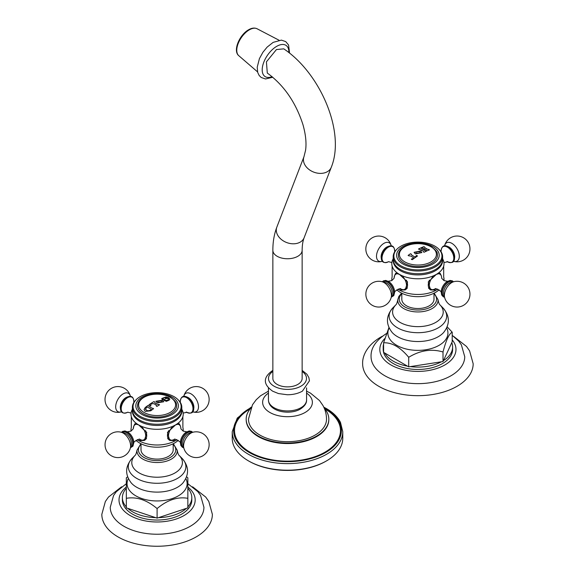 <?xml version="1.0" encoding="UTF-8"?>
<svg xmlns="http://www.w3.org/2000/svg" width="575" height="575" viewBox="0 0 575 575"><rect width="100%" height="100%" fill="white"/><g stroke="black" fill="none" stroke-linecap="round" stroke-linejoin="round"><path stroke-width="0.86" d="M342.772 431.703L342.772 438.287A55.272 31.912 180 0 1 326.586 460.848A55.272 31.912 180 0 1 248.414 460.848L249.076 461.229L248.414 460.848A55.272 31.912 0 0 1 232.228 438.287L232.228 431.703A55.272 31.912 0 0 0 248.414 454.272A55.272 31.912 180 0 0 308.653 461.186A55.272 31.912 180 0 0 342.772 431.703L340.472 422.373C337.705 416.997 332.975 412.368 326.291 408.494L323.775 407.129M326.586 460.848L325.924 461.229A54.337 31.373 180 0 1 249.076 461.229M324.695 408.775A52.979 30.59 0 0 1 324.961 408.933A52.979 30.59 180 0 1 324.961 452.187A52.979 30.59 180 0 1 250.039 452.187A52.979 30.59 0 0 1 250.305 408.775M250.693 408.329A41.314 23.855 0 0 0 246.186 419.161A41.314 23.855 0 0 0 258.283 436.03A41.314 23.855 180 0 0 303.312 441.198A41.314 23.855 180 0 0 328.814 419.161L328.814 419.7A41.314 23.855 180 0 1 303.312 441.737A41.314 23.855 180 0 1 258.283 436.569A41.314 23.855 0 0 1 246.186 419.7L246.186 419.161M324.307 408.329A41.314 23.855 180 0 1 328.814 419.161M306.568 391.151L310.493 393.135L319.499 400.545L322.87 405.375C325.249 409.63 326.463 414.208 326.521 419.103A39.021 22.526 180 0 1 302.479 439.961A39.021 22.526 180 0 1 259.907 435.088A39.021 22.526 0 0 1 248.479 419.103L252.482 404.771L256.213 399.747L260.561 395.758L268.439 391.151M306.568 393.106A24.876 14.361 180 0 1 304.297 412.922A24.876 14.361 180 0 1 269.912 412.483A24.876 14.361 0 0 1 268.439 393.106M272.859 378.429A14.641 8.453 0 0 0 281.901 386.235A14.641 8.453 0 0 0 297.85 384.402A14.641 8.453 0 0 0 302.141 378.429L302.141 250.305A14.641 8.453 0 0 1 297.85 256.277A14.641 8.453 0 0 1 281.901 258.11A14.641 8.453 0 0 1 272.859 250.305L272.859 378.429M276.438 49.565L283.762 48.846C320.21 73.118 345.654 131.998 331.286 167.268A14.641 10.832 21.1 0 1 327.355 171.702A14.641 10.832 21.1 0 1 310.234 170.344A14.641 10.832 21.1 0 1 303.967 156.738L305.584 150.212C306.604 143.089 305.735 134.572 302.953 124.646C295.751 102.343 283.863 85.143 267.296 73.054L266.419 61.841L276.438 49.565M149.026 404.764A72.479 41.846 -60 0 1 153.949 401.609A72.587 41.91 60 0 1 154.718 402.011M153.949 401.609L153.949 401.573A72.637 41.939 60 0 1 154.747 401.99L154.984 402.924A72.623 41.932 60 0 1 156.055 403.528A72.623 41.932 60 0 1 157.284 404.261L158.952 404.426A72.637 41.939 60 0 1 159.548 404.8A72.529 41.874 120 0 0 156.932 406.41A72.515 41.867 -120 0 0 156.335 406.029L156.508 405.605L156.357 406.043M154.747 401.99L154.984 402.967A72.572 41.903 60 0 1 157.284 404.297L157.284 404.261M156.335 406.029L156.091 404.994A72.565 41.896 -120 0 0 154.862 404.261A72.565 41.896 -120 0 0 153.791 403.657L151.807 403.758A72.579 41.903 120 0 0 151.009 404.275L150.643 405.152A72.249 14.088 81.9 0 1 150.909 405.821M157.284 404.297L158.952 404.462A72.587 41.91 60 0 1 159.519 404.822M145.202 411.391L144.03 409.594L145.188 407.567A72.529 41.874 -60 0 1 147.991 405.461A72.091 41.623 60 0 1 148.781 405.878L148.982 406.403A72.033 41.587 60 0 1 150.47 407.237A72.033 41.587 60 0 1 152.123 408.221L152.986 408.315A72.091 41.623 60 0 1 153.583 408.688A72.529 41.874 120 0 0 150.787 410.794L145.202 411.391M148.781 405.878L148.982 406.439A71.983 41.558 60 0 1 152.123 408.257L152.123 408.221M150.643 405.152L150.643 405.109A72.292 14.095 81.9 0 1 150.923 405.813A72.579 57.55 156.9 0 0 150.47 405.921A72.191 33.81 -112 0 0 148.997 404.743A72.529 41.874 -60 0 1 153.949 401.573M157.198 402.859L155.89 401.285L162.394 400.171L163.71 401.767L157.198 402.859M167.296 398.209L164.019 397.577L162.847 399.172A72.486 54.934 145.2 0 0 162.064 399.28L161.762 398.504L165.981 396.93L168.691 397.749L169.833 399.179L169.158 400.157L167.002 401.07A72.529 41.874 120 0 0 166.405 401.321A72.22 51.534 -136.1 0 0 164.019 400.401A72.551 28.779 -72.2 0 1 164.428 400.056L165.241 400.293C167.447 400.603 168.425 400.135 168.159 398.899L167.296 398.209A72.637 41.939 120 0 0 162.394 400.171M162.639 398.633L162.847 399.172L162.639 398.633M161.762 398.525L165.981 396.973L169.833 399.201M168.367 399.424L168.159 398.899M168.159 398.935C168.432 400.171 167.462 400.631 165.241 400.329L164.428 400.056M164.048 400.416A72.5 28.764 -72.2 0 1 164.428 400.092M176.482 404.383A19.536 11.277 180 0 1 165.686 415.912A19.536 11.277 180 0 1 143.283 413.756A19.536 11.277 180 0 1 137.713 404.383C139.287 394.694 160.145 390.827 170.631 397.354C174.879 400.603 176.827 402.938 176.482 404.383M142.039 397.095A21.289 12.291 0 0 0 142.039 414.474A21.289 12.291 0 0 0 172.148 414.474A21.289 12.291 180 0 0 172.148 397.095A21.289 12.291 180 0 0 142.039 397.095M177.725 399.381A24.042 13.879 180 0 0 140.099 396.7A24.042 13.879 0 0 0 136.469 399.381A24.042 13.879 0 0 0 142.312 417.457A24.042 13.879 0 0 0 174.096 416.329A24.042 13.879 180 0 0 177.725 399.381L178.293 399.934A24.711 14.267 180 0 1 181.808 407.265A24.711 14.267 180 0 1 174.57 417.349A24.711 14.267 0 0 1 147.638 420.447A24.711 14.267 0 0 1 132.387 407.265L132.387 409.989A24.711 14.267 0 0 0 147.638 423.171A24.711 14.267 0 0 0 174.57 420.081A24.711 14.267 180 0 0 181.808 409.989L181.808 407.265M136.469 399.381L135.894 399.934A24.711 14.267 0 0 0 132.387 407.265M132.408 410.586A24.711 14.267 0 0 0 147.171 424.242A24.711 14.267 0 0 0 174.57 421.267A24.711 14.267 180 0 0 181.786 410.586M181.808 409.184L182.447 410.615A26.112 15.079 180 0 1 182.886 416.602A26.112 15.079 180 0 1 175.562 424.896L179.343 423.832L180.133 425.493M178.236 440.321A24.711 14.267 180 0 1 174.57 443.023A24.711 14.267 0 0 1 135.952 440.321M176.784 439.645L175.562 440.579A26.112 15.079 0 0 0 176.963 439.702M183.13 431.077A26.112 15.079 0 0 0 182.886 427.548L182.886 416.602M182.879 396.973A8.855 5.11 60 0 1 189.764 399.107A8.855 5.11 60 0 1 193.746 408.149M178.717 423.682A9.602 5.542 -60 0 1 179.148 424.285M175.562 440.579L169.74 440.464L167.433 432.493L175.562 424.896A26.112 15.079 0 0 1 138.632 424.896L146.762 432.493L144.454 440.464L138.632 440.579A26.112 15.079 0 0 0 175.562 440.579M168.913 439.904A9.602 5.542 120 0 0 170.035 440.069M145.281 439.904A9.602 5.542 60 0 1 144.16 440.069M137.231 439.702A26.112 15.079 0 0 0 138.632 440.579L137.403 439.645M134.061 425.493L134.852 423.832L138.632 424.896A26.112 15.079 0 0 1 131.308 416.602A26.112 15.079 0 0 1 131.747 410.615L132.387 409.184M135.477 423.682A9.602 5.542 -120 0 0 135.046 424.285M131.308 416.602L131.308 427.548A26.112 15.079 0 0 0 131.057 431.077M173.19 443.763L173.19 449.815A16.093 9.286 180 0 1 168.475 456.385A16.093 9.286 180 0 1 150.938 458.397A16.093 9.286 180 0 1 141.004 449.815L141.004 443.763M155.66 517.644L127.779 508.35A34.708 20.039 180 0 0 155.66 517.644L157.097 518.125L157.097 508.566C146.848 499.948 136.591 496.534 126.342 498.317L126.342 477.811L127.585 476.833M126.342 496.484L126.342 506.92A34.708 20.039 180 0 1 122.389 497.627A34.708 20.039 180 0 1 126.342 488.333M187.845 496.484L187.845 506.92A34.708 20.039 0 0 0 191.806 497.627L191.806 499.998A34.708 20.039 0 0 1 157.097 520.037A34.708 20.039 180 0 1 122.389 499.998L122.389 497.627M157.097 518.125L187.845 507.876L187.845 498.317C177.596 496.534 167.347 499.948 157.097 508.566M126.342 498.317L126.342 507.876L127.779 508.35M126.342 490.741L126.342 494.787M158.535 517.644A34.708 20.039 0 0 0 186.415 508.35M191.806 497.627A34.708 20.039 0 0 0 187.845 488.333M186.609 476.833L187.845 477.811L187.845 498.317M187.845 494.787L187.845 490.741M126.342 483.697L116.272 491.747L113.577 495.485L110.256 507.287A46.841 27.047 180 0 0 157.097 534.232A46.841 27.047 0 0 0 203.938 507.287L200.56 495.384L197.85 491.661L187.845 483.697M192.611 486.795L205.713 497.052L208.797 501.443L212.369 514.337A55.272 31.912 0 0 1 157.097 546.25A55.272 31.912 180 0 1 101.825 514.337L105.354 501.522L108.438 497.102L121.577 486.795M126.708 397.296A8.855 5.11 120 0 0 120.872 405.267A8.855 5.11 120 0 0 122.461 412.297M145.597 430.682A9.178 5.297 60 0 1 146.726 435.555A9.178 5.297 60 0 1 144.828 439.76L145.705 439.257A9.178 5.297 -120 0 0 146.524 438.567M121.72 432.364A8.855 5.11 -120 0 1 128.707 433.924A8.855 5.11 -120 0 1 132.969 443.239A8.855 5.11 60 0 1 130.496 447.566M167.663 438.567A9.178 5.297 120 0 0 168.489 439.257L169.366 439.76A9.178 5.297 -60 0 1 168.597 430.682M183.698 447.566A8.855 5.11 -60 0 1 181.549 440.738A8.855 5.11 -60 0 1 187.486 432.393A8.855 5.11 120 0 1 192.474 432.364M144.03 409.616L145.188 407.603A72.479 41.846 -60 0 1 147.991 405.497A72.04 41.594 60 0 1 148.767 405.907M152.123 408.257L152.986 408.351A72.04 41.594 60 0 1 153.554 408.71M145.705 409.702L145.468 409.012L145.705 409.666L147.739 410.845L150.334 410.306A72.572 41.896 -60 0 1 151.254 409.594L151.254 409.321A71.789 41.45 60 0 0 147.452 407.114L147.049 407.158A72.579 41.903 120 0 0 146.129 407.869L145.705 409.702L147.739 410.845M147.739 410.881L150.334 410.342A72.522 41.874 -60 0 1 151.254 409.63L151.254 409.321M163.71 401.788L162.394 400.207L155.89 401.3M162.33 401.954L158.377 402.234L157.277 401.077L158.377 402.191L162.33 401.918L161.194 400.739L157.277 401.034M424.479 248.745A71.976 41.558 -120 0 0 423.545 248.228L422.244 248.048A72.076 41.616 -120 0 0 421.446 247.638A72.529 41.874 -60 0 1 423.868 246.653A71.566 41.321 60 0 1 424.659 247.07L424.868 247.688A71.695 41.393 60 0 1 426.132 248.4A71.695 41.393 60 0 1 427.563 249.248L428.871 249.507A71.566 41.321 60 0 1 429.46 249.888A72.529 41.874 120 0 0 427.045 250.865A72.076 41.616 -120 0 0 426.449 250.484L426.219 249.809A71.983 41.558 -120 0 0 425.428 249.327L425.026 249.298A72.637 41.939 120 0 0 423.832 249.823L423.832 250.032A72.249 41.716 60 0 1 424.63 250.506L425.888 250.736A72.177 41.666 60 0 1 426.485 251.11A72.529 41.874 120 0 0 424.062 252.26A72.479 41.846 -120 0 0 423.466 251.879L423.257 251.146A72.428 41.817 -120 0 0 421.827 250.298A72.428 41.817 -120 0 0 420.562 249.579L419.261 249.442A72.479 41.846 -120 0 0 418.471 249.025A72.529 41.874 -60 0 1 420.886 247.882A72.177 41.666 60 0 1 421.683 248.299L421.892 248.953A72.256 41.716 60 0 1 422.826 249.478L423.222 249.5A72.637 41.939 -60 0 1 424.479 248.946L424.479 248.982A72.594 41.91 -60 0 0 423.222 249.536L422.826 249.478M424.659 247.07L424.868 247.724A71.652 41.371 60 0 1 427.563 249.291L427.563 249.248M421.489 247.66A72.479 41.846 -60 0 1 423.868 246.697A71.523 41.292 60 0 1 424.63 247.099M421.683 248.299L421.892 248.989A72.213 41.688 60 0 1 422.826 249.514M418.507 249.047A72.479 41.846 -60 0 1 420.886 247.918A72.127 41.644 60 0 1 421.655 248.321M423.257 251.182L423.466 251.922L423.257 251.182M423.832 249.823L423.832 250.068A72.206 41.688 60 0 1 424.63 250.549L425.888 250.772A72.127 41.644 60 0 1 426.449 251.131M426.219 249.845L426.449 250.528L426.219 249.845M427.563 249.291L428.871 249.55A71.523 41.292 60 0 1 429.424 249.902M411.312 254.143L411.743 255.127A72.263 41.723 60 0 1 412.721 255.681A72.263 41.723 60 0 1 414.812 256.939L415.006 256.932A72.572 41.896 -60 0 1 415.862 256.349L416.429 255.458A72.464 59.167 0 0 1 416.99 255.451A72.587 22.49 76.7 0 1 417.407 256.098A72.529 41.874 120 0 0 412.404 259.641A71.587 54.079 -144.6 0 0 411.398 259.418L412.764 258.542A72.572 41.896 -60 0 1 413.619 257.916L413.619 257.78A72.076 41.616 -120 0 0 411.527 256.529A72.076 41.616 -120 0 0 410.55 255.976L408.897 255.853A71.961 41.551 -120 0 0 408.099 255.437A72.529 41.874 -60 0 1 410.514 253.726A72.349 41.774 60 0 1 411.312 254.143L411.247 254.43M415.351 253.934L414.05 252.31L420.555 250.937L421.87 252.576L415.351 253.934M417.393 256.105A72.536 22.475 76.7 0 0 416.99 255.487A72.414 59.124 0 0 0 416.429 255.494L415.862 256.385A72.522 41.874 -60 0 0 415.006 256.967L414.812 256.975A72.22 41.695 60 0 0 411.743 255.163L411.312 254.179A72.299 41.745 60 0 0 410.514 253.762L410.514 253.726M408.128 255.451A72.479 41.846 -60 0 1 410.514 253.762M411.398 259.066L412.764 258.585A72.522 41.874 -60 0 1 413.619 257.952L413.619 257.78M426.449 250.484L426.219 249.809M423.466 251.879L423.257 251.146M411.398 259.418L411.398 259.023M421.87 252.597L420.555 250.973L414.05 252.332M420.483 252.82L419.355 251.577L415.438 252.008L416.537 253.194L420.483 252.82L416.537 253.237L415.438 252.03M437.287 253.848A19.536 11.277 180 0 1 426.492 265.384A19.536 11.277 180 0 1 404.088 263.228A19.536 11.277 180 0 1 398.518 253.848C400.092 244.167 420.957 240.3 431.444 246.826C435.685 250.068 437.632 252.411 437.287 253.848M402.852 246.56A21.289 12.291 0 0 0 402.852 263.947A21.289 12.291 0 0 0 432.961 263.947A21.289 12.291 180 0 0 432.961 246.56A21.289 12.291 180 0 0 402.852 246.56M438.531 248.853A24.042 13.879 180 0 0 400.904 246.172A24.042 13.879 0 0 0 397.275 248.853A24.042 13.879 0 0 0 403.118 266.929A24.042 13.879 0 0 0 434.901 265.801A24.042 13.879 180 0 0 438.531 248.853L439.106 249.406A24.711 14.267 180 0 1 442.613 256.738A24.711 14.267 180 0 1 435.376 266.822A24.711 14.267 0 0 1 408.451 269.919A24.711 14.267 0 0 1 393.192 256.738L393.192 259.462A24.711 14.267 0 0 0 408.451 272.643A24.711 14.267 0 0 0 435.376 269.553A24.711 14.267 180 0 0 442.613 259.462L442.613 256.738M397.275 248.853L396.707 249.406A24.711 14.267 0 0 0 393.192 256.738M393.214 260.058A24.711 14.267 0 0 0 407.977 273.714A24.711 14.267 0 0 0 435.376 270.739A24.711 14.267 180 0 0 442.592 260.058M442.613 258.657L443.253 260.087A26.112 15.079 180 0 1 443.692 266.074A26.112 15.079 180 0 1 436.368 274.368L440.148 273.305L440.939 274.965M439.048 289.793A24.711 14.267 180 0 1 435.376 292.495A24.711 14.267 0 0 1 396.764 289.793M437.597 289.117L436.368 290.052A26.112 15.079 0 0 0 437.769 289.175M443.943 280.55A26.112 15.079 0 0 0 443.692 277.021L443.692 266.074M443.692 246.445A8.855 5.11 60 0 1 450.57 248.58A8.855 5.11 60 0 1 454.559 257.622M439.523 273.154A9.602 5.542 -60 0 1 439.954 273.757M436.368 290.052L430.546 289.937L428.238 281.966L436.368 274.368A26.112 15.079 0 0 1 399.438 274.368L407.567 281.966L405.26 289.937L399.438 290.052A26.112 15.079 0 0 0 436.368 290.052M429.719 289.376A9.602 5.542 120 0 0 430.84 289.541M406.087 289.376A9.602 5.542 60 0 1 404.965 289.541M398.037 289.175A26.112 15.079 0 0 0 399.438 290.052L398.216 289.117M394.867 274.965L395.658 273.305L399.438 274.368A26.112 15.079 0 0 1 392.114 266.074A26.112 15.079 0 0 1 392.552 260.087L393.192 258.657M396.283 273.154A9.602 5.542 -120 0 0 395.852 273.757M392.114 266.074L392.114 277.021A26.112 15.079 0 0 0 391.87 280.55M433.996 293.236L433.996 299.237A16.093 9.286 180 0 1 429.281 305.807A16.093 9.286 180 0 1 411.743 307.819A16.093 9.286 180 0 1 401.81 299.237L401.81 293.236M447.185 326.873L452.202 332.185C449.14 333.586 446.078 340.184 443.016 351.986C431.581 348.558 420.145 350.326 408.71 357.291C400.344 347.257 391.978 342.427 383.604 342.793L388.923 327.563M441.413 361.79L410.313 366.606A34.708 20.039 0 0 0 441.413 361.79L443.016 361.546L452.202 341.744L452.202 332.185M443.016 361.546L443.016 351.986M451.777 342.664A34.708 20.039 180 0 1 452.611 347.048A34.708 20.039 180 0 1 443.44 360.618M452.611 347.048L452.611 349.42A34.708 20.039 180 0 1 442.448 363.587A34.708 20.039 0 0 1 404.62 367.935A34.708 20.039 0 0 1 383.194 349.42L383.194 347.048A34.708 20.039 0 0 0 383.604 350.125M384.776 353.028L407.538 366.174A34.708 20.039 0 0 1 384.776 353.028L383.604 352.353L383.604 342.793M383.604 343.972A34.708 20.039 0 0 0 383.194 347.048M407.538 366.174L408.71 366.85L410.313 366.606M408.71 366.85L408.71 357.291M386.594 333.435C375.842 340.443 370.659 348.198 371.062 356.708A46.841 27.047 0 0 0 400.063 381.613A46.841 27.047 0 0 0 451.03 375.734A46.841 27.047 180 0 0 464.744 356.708L461.366 344.806L458.656 341.083L452.202 335.333M453.423 336.217L466.519 346.473L469.603 350.865L473.175 363.759A55.272 31.912 180 0 1 456.988 386.328A55.272 31.912 0 0 1 396.75 393.243A55.272 31.912 0 0 1 362.631 363.759C362.272 355.688 367.332 345.007 380.636 337.18L382.382 336.217M387.514 246.768A8.855 5.11 120 0 0 381.678 254.739A8.855 5.11 120 0 0 383.266 261.769M406.403 280.147A9.178 5.297 60 0 1 407.538 285.027A9.178 5.297 60 0 1 405.634 289.232L406.511 288.729A9.178 5.297 -120 0 0 407.337 288.039M382.526 281.836A8.855 5.11 -120 0 1 389.512 283.396A8.855 5.11 -120 0 1 393.774 292.711A8.855 5.11 60 0 1 391.302 297.038M428.476 288.039A9.178 5.297 120 0 0 429.295 288.729L430.172 289.232A9.178 5.297 -60 0 1 429.403 280.147M444.504 297.038A8.855 5.11 -60 0 1 442.362 290.21A8.855 5.11 -60 0 1 448.292 281.865A8.855 5.11 120 0 1 453.28 281.836M250.959 407.704A53.87 31.1 0 0 0 249.406 452.554A53.87 31.1 180 0 0 325.594 452.554A53.87 31.1 180 0 0 325.594 408.566A53.87 31.1 0 0 0 324.041 407.704M300.984 407.704A19.068 11.004 180 0 1 280.205 410.09A19.068 11.004 180 0 1 268.439 399.92C268.59 411.643 289.613 415.502 300.373 409.055C304.714 406.166 306.784 403.118 306.568 399.92A19.068 11.004 0 0 1 300.984 407.704M302.141 371.443A18.997 10.968 0 0 1 300.933 386.184A18.997 10.968 180 0 1 274.721 386.544A18.997 10.968 180 0 1 272.859 371.443M272.859 250.305C272.838 241.953 274.16 234.233 276.834 227.147A14.641 10.832 21.1 0 0 283.108 240.752A14.641 10.832 21.1 0 0 300.222 242.111A14.641 10.832 21.1 0 0 304.153 237.669C302.874 240.86 302.198 245.072 302.141 250.305M288.858 52.591A18.781 9.861 124.2 0 0 276.69 46.345A18.781 9.861 -55.8 0 0 262.401 67.318A18.781 9.861 -55.8 0 0 272.083 76.676M257.55 71.868L238.776 55.682A16.301 8.553 -55.8 0 1 238.359 43.082A16.301 8.553 -55.8 0 1 249.349 29.828A16.301 8.553 124.2 0 1 257.047 28.75L279.026 40.207M144.009 412.426A18.508 10.688 180 0 1 144.009 397.318A18.508 10.688 180 0 1 170.186 397.318A18.508 10.688 0 0 1 170.186 412.426A18.508 10.688 0 0 1 144.009 412.426M180.342 401.328A8.941 5.161 60 0 1 186.674 397.713A8.941 5.161 60 0 1 192.984 408.66A8.941 5.161 -120 0 1 186.681 412.318M187.162 397.109A7.863 4.535 60 0 1 193.876 407.258A7.863 4.535 -120 0 1 193.753 408.523M192.675 411.837L193.013 411.93A10.551 6.095 -120 0 0 198.497 406.791A10.551 6.095 60 0 0 192.036 394.515A10.551 6.095 60 0 0 183.842 396.046L183.748 396.383M141.004 444.331A18.68 10.788 0 0 0 140.875 455.163A18.68 10.788 0 0 0 157.097 460.604A18.68 10.788 0 0 0 173.319 455.163A18.68 10.788 0 0 0 173.19 444.331M140.868 443.699L137.001 450.211A20.132 11.622 0 0 0 157.097 462.523A20.132 11.622 0 0 0 177.193 450.211L173.327 443.699M177.193 450.211C177.826 453.237 178.458 454.954 179.098 455.371A25.322 14.619 0 0 1 157.097 477.221A25.322 14.619 180 0 1 135.096 455.371L132.077 458.426C125.084 466.476 124.847 474.691 131.373 483.079A28.973 16.725 180 0 0 157.097 492.114A28.973 16.725 0 0 0 182.821 483.079C189.347 474.691 189.11 466.476 182.117 458.426A28.793 16.625 0 0 1 157.097 483.28A28.793 16.625 180 0 1 132.077 458.426M128.333 478.608A30.037 17.336 180 0 0 157.097 500.947A30.037 17.336 0 0 0 185.854 478.608M126.342 487.025A38.087 21.987 180 0 0 123.143 509.953A38.087 21.987 180 0 0 157.097 521.985A38.087 21.987 0 0 0 191.051 509.953A38.087 21.987 0 0 0 187.845 487.025M134.147 401.982L133.824 401.221L133.838 401.911C133.666 396.707 131.308 395.154 126.766 397.246C119.715 400.689 116.869 416.638 127.513 412.318A8.941 5.161 120 0 1 121.203 408.645A8.941 5.161 120 0 1 127.528 397.706A8.941 5.161 -60 0 1 133.853 401.328M120.434 408.523A7.863 4.535 120 0 1 125.875 397.634A7.863 4.535 -60 0 1 127.025 397.109M130.439 396.383L130.353 396.046A10.551 6.095 -60 0 0 123.151 393.861A10.551 6.095 120 0 0 115.755 405.598A10.551 6.095 120 0 0 121.181 411.93L121.519 411.837M142.14 427.297A8.747 5.046 60 0 1 145.683 435.807A8.747 5.046 60 0 1 139.689 439.48L142.399 440.313L144.828 439.76M135.643 423.861L133.953 425.694L133.321 428.454A8.747 5.046 60 0 1 137.597 424.343M133.853 442.8A8.941 5.161 -120 0 0 133.838 442.247A8.941 5.161 -120 0 0 127.995 432.134L124.948 430.948L122.54 431.423L121.519 432.314M130.618 447.12A8.474 4.895 60 0 0 132.696 443.081A8.474 4.895 -120 0 0 128.793 434.341A8.474 4.895 -120 0 0 122.166 432.486M130.353 448.105L131.229 444.892A7.863 4.535 60 0 0 131.431 443.311A7.863 4.535 -120 0 0 124.401 433.068L121.181 432.228A12.88 12.88 0 0 0 105.045 444.691A12.88 12.88 0 0 0 130.353 448.105A10.551 6.095 60 0 0 130.611 445.984A10.551 6.095 -120 0 0 121.181 432.228M169.366 439.76L171.803 440.306L174.505 439.48A8.747 5.046 -60 0 1 168.633 437.187A8.747 5.046 -60 0 1 172.054 427.297M176.597 424.343A8.747 5.046 -60 0 1 180.873 428.454M183.748 447.767L182.469 447.328L180.852 445.481L180.356 442.247A8.941 5.161 -60 0 1 186.192 432.134A8.941 5.161 -60 0 1 186.659 431.847M192.021 432.486A8.474 4.895 120 0 0 187.486 432.702A8.474 4.895 -60 0 0 181.873 440.457A8.474 4.895 -60 0 0 183.569 447.12M189.786 433.068A7.863 4.535 120 0 0 188.32 433.687A7.863 4.535 -60 0 0 182.958 444.892L183.842 448.105A10.551 6.095 -60 0 1 191.037 433.061A10.551 6.095 120 0 1 193.013 432.228L189.786 433.068M421.827 250.298A72.637 41.939 120 0 0 420.555 250.937M404.814 261.898A18.508 10.688 180 0 1 404.814 246.79A18.508 10.688 180 0 1 430.991 246.79A18.508 10.688 0 0 1 430.991 261.898A18.508 10.688 0 0 1 404.814 261.898M420.555 250.973A72.594 41.91 120 0 0 419.383 251.591M443.943 262.545L447.602 261.819L447.005 261.488C452.058 263.673 454.581 262.408 454.566 257.693C455.033 249.564 442.34 239.48 441.147 250.815A8.941 5.161 60 0 1 447.479 247.185A8.941 5.161 60 0 1 453.797 258.132A8.941 5.161 -120 0 1 447.494 261.79M447.975 246.574A7.863 4.535 60 0 1 454.688 256.73A7.863 4.535 -120 0 1 454.566 257.995M453.481 261.309L453.819 261.402A10.551 6.095 -120 0 0 459.31 256.256A10.551 6.095 60 0 0 452.841 243.987A10.551 6.095 60 0 0 444.647 245.518L444.561 245.856M401.81 293.76A18.68 10.788 0 0 0 406.46 307.769A18.68 10.788 0 0 0 431.113 306.863A18.68 10.788 0 0 0 433.996 293.76M401.637 293.149L398.87 296.384L397.807 299.632A20.132 11.622 0 0 0 409.652 310.924A20.132 11.622 0 0 0 432.141 308.545A20.132 11.622 0 0 0 437.999 299.632L434.168 293.149M437.999 299.632C438.632 302.658 439.264 304.376 439.904 304.8A25.322 14.619 180 0 1 435.807 322.367A25.322 14.619 0 0 1 402.55 323.653A25.322 14.619 0 0 1 395.902 304.8L392.883 307.855A28.793 16.625 0 0 0 400.444 329.295A28.793 16.625 0 0 0 438.265 327.836A28.793 16.625 180 0 0 442.923 307.855C449.916 315.898 450.153 324.113 443.627 332.501A28.973 16.725 180 0 1 438.387 336.634A28.973 16.725 0 0 1 392.179 332.501C385.652 324.113 385.89 315.898 392.883 307.855M389.146 328.037A30.037 17.336 0 0 0 402.493 347.911A30.037 17.336 0 0 0 439.142 345.295A30.037 17.336 180 0 0 446.667 328.037M384.79 338.553A38.087 21.987 0 0 0 394.824 366.908A38.087 21.987 0 0 0 444.834 364.967A38.087 21.987 180 0 0 452.202 339.868M388.319 261.79A8.941 5.161 120 0 1 382.016 258.118A8.941 5.161 120 0 1 388.341 247.178A8.941 5.161 -60 0 1 394.658 250.801M381.247 257.995A7.863 4.535 120 0 1 386.68 247.106A7.863 4.535 -60 0 1 387.838 246.574M391.252 245.856L391.158 245.518A10.551 6.095 -60 0 0 383.963 243.333A10.551 6.095 120 0 0 376.567 255.07A10.551 6.095 120 0 0 381.987 261.402L382.325 261.309M396.455 273.333A9.178 5.297 60 0 1 396.721 273.197L394.759 275.166L394.127 277.926A8.747 5.046 60 0 1 398.403 273.815M402.946 276.769A8.747 5.046 60 0 1 406.496 285.279A8.747 5.046 60 0 1 400.495 288.952L403.204 289.778L405.634 289.232M391.252 297.239L393.789 295.6L394.658 292.287A8.941 5.161 -120 0 0 394.644 291.719A8.941 5.161 -120 0 0 388.808 281.606L385.753 280.42L383.353 280.895L382.325 281.786M391.431 296.592A8.474 4.895 60 0 0 393.508 292.553A8.474 4.895 -120 0 0 389.598 283.813A8.474 4.895 -120 0 0 382.979 281.958M391.158 297.577L392.042 294.364A7.863 4.535 60 0 0 392.236 292.783A7.863 4.535 -120 0 0 385.214 282.541L381.987 281.7A12.88 12.88 0 0 0 365.858 294.163A12.88 12.88 0 0 0 391.158 297.577A10.551 6.095 60 0 0 391.424 295.457A10.551 6.095 -120 0 0 381.987 281.7M430.172 289.232L432.608 289.778L435.311 288.952A8.747 5.046 -60 0 1 429.446 286.659A8.747 5.046 -60 0 1 432.86 276.769M437.402 273.815A8.747 5.046 -60 0 1 441.679 277.926M444.561 297.239L443.275 296.801L441.665 294.953L441.162 291.719A8.941 5.161 -60 0 1 447.005 281.606A8.941 5.161 -60 0 1 447.472 281.319M452.834 281.958A8.474 4.895 120 0 0 448.292 282.174A8.474 4.895 -60 0 0 442.678 289.922A8.474 4.895 -60 0 0 444.382 296.592M450.599 282.541A7.863 4.535 120 0 0 449.125 283.159A7.863 4.535 -60 0 0 443.771 294.364L444.647 297.577A10.551 6.095 -60 0 1 451.849 282.526A10.551 6.095 120 0 1 453.819 281.7L450.599 282.541M232.228 431.703L237.267 418.082L251.225 407.129M306.568 387.852L306.568 399.92M268.439 387.852L268.439 399.92M272.859 370.372L272.593 370.53C262.904 377.408 262.933 384.301 272.679 391.194L278.451 393.559L287.306 394.752C293.063 394.752 298.102 393.552 302.407 391.151L309.443 380.808L308.861 377.567L306.913 374.224L302.141 370.372M276.834 227.147L303.967 156.738M304.153 237.669L331.286 167.268M272.773 77.251L265.513 78.969L261.194 77.488L259.174 75.498L257.708 72.464L257.212 67.232L259.433 58.578L262.926 52.246L267.131 47.114L273.139 42.377L281.376 40.113L285.71 41.594L288.564 44.972L289.57 53.159M238.776 55.682C232.588 50.773 239.552 34.716 248.63 29.763C251.757 27.945 254.56 27.607 257.047 28.75M180.047 401.982L180.349 401.587M183.13 413.073L186.789 412.347L186.192 412.016C191.252 414.201 193.775 412.936 193.761 408.228C194.228 400.092 181.535 390.008 180.342 401.343M193.013 411.93A12.88 12.88 0 0 0 209.142 399.467A12.88 12.88 0 0 0 183.842 396.046M137.001 450.211C136.368 453.237 135.736 454.954 135.096 455.371M179.098 455.371L182.117 458.426M131.057 413.073L127.729 412.189M130.353 396.046A12.88 12.88 0 0 0 111.485 388.305A12.88 12.88 0 0 0 121.181 411.93M127.398 431.803L130.992 431.121L133.321 428.742M139.366 439.293L139.768 439.501C140.774 437.618 131.711 442.851 133.824 442.93M130.439 447.767L132.983 446.128L133.838 442.247M186.789 431.803L183.202 431.121L180.873 428.828C180.823 426.355 180.047 424.702 178.545 423.861M180.37 442.93C182.483 442.865 173.427 437.618 174.426 439.501L174.757 439.336M192.675 432.314L191.64 431.423L189.232 430.948L186.192 432.134M183.842 448.105A12.88 12.88 0 0 0 202.702 455.846A12.88 12.88 0 0 0 193.013 432.228M440.853 251.455L441.154 251.059M453.819 261.402A12.88 12.88 0 0 0 469.955 248.932A12.88 12.88 0 0 0 444.647 245.518M439.904 304.8L442.923 307.855M397.807 299.632C397.174 302.658 396.542 304.376 395.902 304.8M394.953 251.455L394.63 250.693L394.644 251.376C394.472 246.179 392.114 244.627 387.579 246.718C380.521 250.161 377.674 266.11 388.326 261.79M391.87 262.545L388.535 261.661M391.158 245.518A12.88 12.88 0 0 0 372.298 237.777A12.88 12.88 0 0 0 381.987 261.402M388.211 281.276L391.798 280.593L394.127 278.214M400.171 288.765L400.574 288.973C401.58 287.09 392.517 292.323 394.63 292.402M394.644 291.719L394.658 292.287M447.602 281.276L444.008 280.593L441.679 278.3C441.629 275.827 440.86 274.174 439.357 273.333M441.176 292.402C443.289 292.337 434.24 287.09 435.232 288.973L435.562 288.808M453.481 281.786L452.453 280.895L450.038 280.42L447.005 281.606M444.647 297.577A12.88 12.88 0 0 0 463.515 305.318A12.88 12.88 0 0 0 453.819 281.7"/></g></svg>
